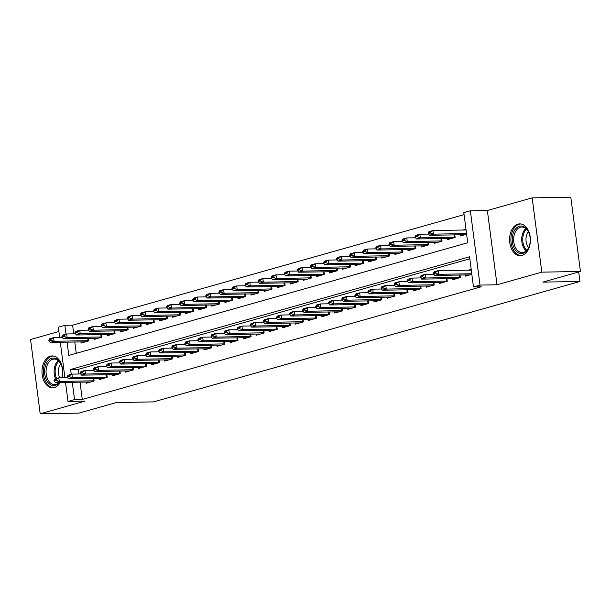 <?xml version="1.0" encoding="UTF-8"?>
<svg xmlns="http://www.w3.org/2000/svg" width="611" height="611" viewBox="0 0 611 611"><rect width="100%" height="100%" fill="white"/><g stroke="black" fill="none" stroke-linecap="round" stroke-linejoin="round"><path stroke-width="0.92" d="M517.952 224.145A15.924 10.402 -91 0 0 509.643 241.337A15.924 10.402 -91 0 0 520.251 255.719A15.924 10.402 -91 0 0 522.015 255.459A15.924 10.402 -91 0 0 530.325 238.267A15.924 10.402 -91 0 0 519.717 223.878A15.924 10.402 -91 0 0 517.952 224.145M62.093 377.751A15.924 10.402 -91 0 0 52.111 355.93A15.924 10.402 -91 0 0 50.346 356.19A15.924 10.402 -91 0 0 42.037 373.382A15.924 10.402 -91 0 0 52.645 387.771A15.924 10.402 -91 0 0 54.41 387.511A15.924 10.402 -91 0 0 60.245 382.448M67.073 342.091L68.799 355.419L467.736 242.758L463.825 212.643L470.363 210.795L480.009 285.077L473.472 286.926L469.561 256.811L70.624 369.472L71.25 374.299M487.364 210.512L497.01 284.787L541.812 272.139L580.45 271.49L570.804 197.208L532.166 197.857L487.364 210.512L470.363 210.795M58.916 331.506L30.55 339.51L40.196 413.792L84.998 401.144L67.997 401.427L65.522 382.356M59.702 337.555L58.351 327.152L64.888 325.304L66.034 334.148M464.085 214.621L72.617 325.174L64.888 325.304M541.812 272.139L532.166 197.857M580.45 271.49L542.843 282.106L579.938 281.48L153.529 401.893L116.441 402.519L78.834 413.143L40.196 413.792M465.414 274.897L465.574 276.119L471.837 274.347M452.339 278.585L452.499 279.807L460.343 277.593L460.007 274.988M439.256 282.282L439.416 283.504L447.267 281.289L446.924 278.677M426.18 285.979L426.333 287.201L434.184 284.986L433.848 282.374M413.097 289.667L413.257 290.889L421.101 288.675L420.765 286.07M400.014 293.364L400.174 294.586L408.026 292.371L407.682 289.759M386.939 297.061L387.099 298.283L394.943 296.06L394.607 293.456M373.856 300.749L374.016 301.971L381.867 299.757L381.524 297.145M360.78 304.446L360.933 305.668L368.784 303.453L368.448 300.841M347.697 308.135L347.858 309.357L355.701 307.142L355.365 304.538M334.622 311.831L334.775 313.053L342.626 310.839L342.29 308.227M321.539 315.528L321.699 316.75L329.543 314.535L329.207 311.923M308.456 319.217L308.616 320.439L316.467 318.224L316.124 315.62M295.38 322.913L295.541 324.135L303.384 321.921L303.048 319.309M282.297 326.61L282.458 327.832L290.301 325.61L289.965 323.005M269.222 330.299L269.375 331.521L277.226 329.306L276.89 326.702M256.139 333.996L256.299 335.218L264.143 333.003L263.807 330.391M243.056 337.684L243.216 338.906L251.068 336.692L250.724 334.087M229.98 341.381L230.141 342.603L237.985 340.388L237.648 337.776M216.897 345.078L217.058 346.3L224.909 344.085L224.565 341.473M203.822 348.766L203.975 349.988L211.826 347.774L211.49 345.169M190.739 352.463L190.899 353.685L198.743 351.47L198.407 348.858M177.656 356.16L177.816 357.382L185.668 355.159L185.324 352.555M164.58 359.848L164.741 361.07L172.585 358.856L172.249 356.251M151.497 363.545L151.658 364.767L159.509 362.552L159.166 359.94M138.422 367.234L138.575 368.464L146.426 366.241L146.09 363.637M125.339 370.93L125.499 372.152L133.343 369.938L133.007 367.326M112.256 374.627L112.416 375.849L120.268 373.634L119.924 371.022M99.181 378.316L99.341 379.538L107.185 377.323L106.849 374.719M72.617 325.174L73.74 333.843M74.794 341.961L76.268 353.303M80.889 341.862L81.042 343.084L88.893 340.869L88.549 338.257M93.964 338.166L94.125 339.388L101.968 337.173L101.632 334.568M107.047 334.477L107.2 335.699L115.051 333.476L114.715 330.872M120.123 330.78L120.283 332.002L128.134 329.787L127.791 327.175M133.206 327.084L133.366 328.306L141.21 326.091L140.874 323.486M146.281 323.395L146.441 324.617L154.293 322.402L153.949 319.79M159.364 319.698L159.524 320.92L167.368 318.705L167.032 316.093M172.447 316.002L172.6 317.224L180.451 315.009L180.115 312.404M185.523 312.313L185.683 313.535L193.534 311.32L193.191 308.708M198.606 308.616L198.766 309.838L206.61 307.623L206.274 305.019M211.681 304.927L211.841 306.149L219.693 303.927L219.349 301.322M224.764 301.231L224.924 302.453L232.768 300.238L232.432 297.626M237.847 297.534L238 298.756L245.851 296.541L245.515 293.937M250.922 293.845L251.083 295.067L258.934 292.852L258.59 290.24M264.005 290.149L264.166 291.371L272.01 289.156L271.674 286.544M277.081 286.452L277.241 287.674L285.093 285.459L284.749 282.855M290.164 282.763L290.324 283.985L298.168 281.77L297.832 279.158M303.247 279.067L303.4 280.289L311.251 278.074L310.915 275.462M316.322 275.378L316.483 276.6L324.326 274.377L323.99 271.773M329.405 271.681L329.566 272.903L337.409 270.688L337.073 268.076M342.481 267.985L342.641 269.207L350.493 266.992L350.149 264.387M355.564 264.296L355.724 265.518L363.568 263.303L363.232 260.691M368.647 260.599L368.8 261.821L376.651 259.606L376.307 256.994M381.722 256.903L381.883 258.125L389.726 255.91L389.39 253.305M394.805 253.214L394.958 254.436L402.809 252.221L402.473 249.609M407.881 249.517L408.041 250.739L415.892 248.524L415.549 245.912M420.964 245.821L421.124 247.05L428.968 244.828L428.632 242.223M434.039 242.132L434.2 243.354L442.051 241.139L441.707 238.527M447.122 238.435L447.283 239.657L455.126 237.442L454.79 234.838M460.205 234.746L460.358 235.968L466.628 234.196M465.972 229.178L462.939 230.034M80.01 382.112L82.264 399.449L481.201 286.796L473.472 286.926M469.821 258.789L78.353 369.342L78.956 373.993M86.098 382.012L86.258 383.234L94.109 381.02L93.766 378.408M471.188 269.329L468.156 270.184M579.938 281.48L578.701 271.979M497.01 284.787L480.009 285.077M82.264 399.449L74.534 399.579L67.997 401.427M64.911 377.705L60.306 342.206M72.281 382.242L74.534 399.579M78.353 369.342L70.624 369.472M54.066 380.179L54.142 380.783L56.105 380.225L56.021 379.63L54.066 380.179L54.898 378.919L58.816 377.812L59.29 381.424L94.079 380.806M56.021 379.63L58.816 377.812L67.622 377.659M90.535 382.028L55.364 382.532L59.29 381.424L56.105 380.225M54.142 380.783L55.364 382.532M62.406 337.509L53.608 337.662L54.074 341.274L50.148 342.381L85.319 341.877M50.812 339.472L48.849 340.029L48.926 340.632L50.889 340.075L50.812 339.472L53.608 337.662L49.682 338.769L48.849 340.029M88.862 340.655L54.074 341.274L50.889 340.075M50.148 342.381L48.926 340.632M59.443 382.463A13.778 9.005 89 0 1 55.372 385.381A13.778 9.005 89 0 1 44.786 374.322A13.778 9.005 89 0 1 51.851 358.283A13.778 9.005 89 0 1 61.26 364.729A13.778 9.005 89 0 1 61.795 377.758M61.36 364.996A12.762 8.333 -91 0 0 54.173 359.062A12.762 8.333 -91 0 0 52.76 359.268A12.762 8.333 -91 0 0 46.1 373.046A12.762 8.333 -91 0 0 54.6 384.571A12.762 8.333 -91 0 0 56.013 384.365A12.762 8.333 -91 0 0 59.076 382.471M59.809 377.789A10.043 6.561 89 0 1 60.779 363.774M53.287 356.014A15.825 10.334 -91 0 0 51.591 356.274A15.825 10.334 -91 0 0 43.335 373.306A15.825 10.334 -91 0 0 53.821 387.649M514.454 248.715A13.778 9.005 89 0 1 515.279 229.293A13.778 9.005 89 0 1 527.988 230.843A13.778 9.005 89 0 1 528.866 232.684A13.778 9.005 89 0 1 529.103 246.615A13.778 9.005 89 0 1 514.454 248.715M528.973 232.944A12.762 8.333 -91 0 0 528.255 231.493A12.762 8.333 -91 0 0 521.779 227.009A12.762 8.333 -91 0 0 514.355 234.479A12.762 8.333 -91 0 0 515.73 248.043A12.762 8.333 -91 0 0 522.206 252.526A12.762 8.333 -91 0 0 529.195 246.348M528.652 247.585A10.043 6.561 89 0 1 527.614 246.103A10.043 6.561 89 0 1 528.385 231.729M520.893 223.962A15.825 10.334 -91 0 0 511.735 233.265A15.825 10.334 -91 0 0 513.454 250.036A15.825 10.334 -91 0 0 521.427 255.597M67.141 376.483L67.218 377.086L69.18 376.536L69.104 375.933L67.141 376.483L67.974 375.223L71.899 374.115L72.365 377.728L107.162 377.109M69.104 375.933L71.899 374.115L80.698 373.97M103.61 378.331L68.447 378.835L72.365 377.728L69.18 376.536M67.218 377.086L68.447 378.835M80.224 372.794L80.301 373.397L82.264 372.84L82.187 372.236L80.224 372.794L81.057 371.526L84.982 370.419L85.448 374.039L120.237 373.42M82.187 372.236L84.982 370.419L93.781 370.274M116.693 374.642L81.523 375.146L85.448 374.039L82.264 372.84M80.301 373.397L81.523 375.146M93.3 369.097L93.384 369.701L95.339 369.143L95.263 368.548L93.3 369.097L94.132 367.837L98.058 366.73L98.531 370.342L133.32 369.724M95.263 368.548L98.058 366.73L106.864 366.577M129.769 370.946L94.606 371.45L98.531 370.342L95.339 369.143M93.384 369.701L94.606 371.45M106.383 365.409L106.459 366.004L108.422 365.454L108.346 364.851L106.383 365.409L107.215 364.141L111.141 363.033L111.607 366.646L146.396 366.027M108.346 364.851L111.141 363.033L119.939 362.888M142.852 367.257L107.681 367.753L111.607 366.646L108.422 365.454M106.459 366.004L107.681 367.753M75.489 333.812L66.683 333.965L67.157 337.578L63.231 338.685L98.394 338.181M63.888 335.783L61.925 336.333L62.009 336.936L63.964 336.386L63.888 335.783L66.683 333.965L62.757 335.072L61.925 336.333M101.945 336.959L67.157 337.578L63.964 336.386M63.231 338.685L62.009 336.936M88.564 330.123L79.766 330.268L80.232 333.881L76.306 334.988L111.477 334.492M76.971 332.086L75.008 332.644L75.084 333.247L77.047 332.69L76.971 332.086L79.766 330.268L75.84 331.376L75.008 332.644M115.021 333.262L80.232 333.881L77.047 332.69M76.306 334.988L75.084 333.247M101.647 326.427L92.841 326.58L93.315 330.192L89.389 331.299L124.56 330.795M90.046 328.39L88.091 328.947L88.167 329.55L90.13 328.993L90.046 328.39L92.841 326.58L88.923 327.687L88.091 328.947M128.104 329.573L93.315 330.192L90.13 328.993M89.389 331.299L88.167 329.55M114.723 322.738L105.924 322.883L106.39 326.495L102.472 327.603L137.635 327.099M103.129 324.701L101.166 325.251L101.243 325.854L103.206 325.304L103.129 324.701L105.924 322.883L101.999 323.99L101.166 325.251M141.187 325.877L106.39 326.495L103.206 325.304M102.472 327.603L101.243 325.854M119.458 361.712L119.542 362.315L121.505 361.758L121.421 361.154L119.458 361.712L120.298 360.452L124.216 359.344L124.69 362.957L159.479 362.338M121.421 361.154L124.216 359.344L133.022 359.192M155.935 363.56L120.764 364.064L124.69 362.957L121.505 361.758M119.542 362.315L120.764 364.064M127.806 319.041L119 319.186L119.473 322.807L115.548 323.914L150.718 323.41M116.212 321.004L114.249 321.562L114.326 322.165L116.289 321.607L116.212 321.004L119 319.186L115.082 320.294L114.249 321.562M154.262 322.188L119.473 322.807L116.289 321.607M115.548 323.914L114.326 322.165M132.541 358.015L132.618 358.619L134.58 358.069L134.504 357.466L132.541 358.015L133.374 356.755L137.299 355.648L137.765 359.26L172.562 358.642M134.504 357.466L137.299 355.648L146.098 355.495M169.01 359.864L133.847 360.368L137.765 359.26L134.58 358.069M132.618 358.619L133.847 360.368M140.889 315.345L132.083 315.497L132.556 319.11L128.631 320.217L163.794 319.713M129.288 317.315L127.325 317.865L127.409 318.468L129.364 317.911L129.288 317.315L132.083 315.497L128.157 316.605L127.325 317.865M167.345 318.491L132.556 319.11L129.364 317.911M128.631 320.217L127.409 318.468M145.624 354.327L145.701 354.93L147.663 354.372L147.587 353.769L145.624 354.327L146.457 353.059L150.375 351.951L150.848 355.564L185.637 354.945M147.587 353.769L150.375 351.951L159.181 351.806M182.093 356.175L146.923 356.671L150.848 355.564L147.663 354.372M145.701 354.93L146.923 356.671M153.964 311.656L145.166 311.801L145.632 315.413L141.706 316.521L176.877 316.017M142.371 313.619L140.408 314.176L140.484 314.772L142.447 314.222L142.371 313.619L145.166 311.801L141.24 312.908L140.408 314.176M180.421 314.795L145.632 315.413L142.447 314.222M141.706 316.521L140.484 314.772M158.7 350.63L158.784 351.233L160.739 350.676L160.662 350.072L158.7 350.63L159.532 349.37L163.458 348.262L163.931 351.875L198.72 351.256M160.662 350.072L163.458 348.262L172.264 348.11M195.169 352.478L160.006 352.982L163.931 351.875L160.739 350.676M158.784 351.233L160.006 352.982M167.047 307.959L158.241 308.104L158.715 311.725L154.789 312.832L189.96 312.328M155.446 309.922L153.483 310.48L153.567 311.083L155.53 310.525L155.446 309.922L158.241 308.104L154.316 309.219L153.483 310.48M193.504 311.106L158.715 311.725L155.53 310.525M154.789 312.832L153.567 311.083M171.783 346.933L171.859 347.537L173.822 346.987L173.745 346.384L171.783 346.933L172.615 345.673L176.541 344.566L177.007 348.178L211.796 347.56M173.745 346.384L176.541 344.566L185.339 344.421M208.252 348.782L173.081 349.286L177.007 348.178L173.822 346.987M171.859 347.537L173.081 349.286M180.123 304.263L171.324 304.415L171.79 308.028L167.872 309.135L203.035 308.631M168.529 306.233L166.566 306.783L166.643 307.386L168.605 306.837L168.529 306.233L171.324 304.415L167.399 305.523L166.566 306.783M206.587 307.409L171.79 308.028L168.605 306.837M167.872 309.135L166.643 307.386M184.858 343.245L184.942 343.848L186.905 343.29L186.821 342.687L184.858 343.245L185.691 341.977L189.616 340.869L190.09 344.489L224.879 343.871M186.821 342.687L189.616 340.869L198.422 340.724M221.327 345.093L186.164 345.597L190.09 344.489L186.905 343.29M184.942 343.848L186.164 345.597M193.206 300.574L184.4 300.719L184.873 304.331L180.948 305.439L216.118 304.942M181.612 302.537L179.649 303.094L179.726 303.69L181.688 303.14L181.612 302.537L184.4 300.719L180.482 301.826L179.649 303.094M219.662 303.713L184.873 304.331L181.688 303.14M180.948 305.439L179.726 303.69M197.941 339.548L198.017 340.151L199.98 339.594L199.904 338.998L197.941 339.548L198.774 338.288L202.699 337.18L203.165 340.793L237.954 340.174M199.904 338.998L202.699 337.18L211.498 337.028M234.41 341.396L199.247 341.9L203.165 340.793L199.98 339.594M198.017 340.151L199.247 341.9M206.289 296.877L197.483 297.03L197.949 300.643L194.031 301.75L229.194 301.246M194.688 298.84L192.725 299.398L192.801 300.001L194.764 299.443L194.688 298.84L197.483 297.03L193.557 298.137L192.725 299.398M232.745 300.024L197.949 300.643L194.764 299.443M194.031 301.75L192.801 300.001M211.024 335.859L211.1 336.455L213.063 335.905L212.987 335.302L211.024 335.859L211.857 334.591L215.775 333.484L216.248 337.096L251.037 336.478M212.987 335.302L215.775 333.484L224.581 333.339M247.493 337.7L212.323 338.204L216.248 337.096L213.063 335.905M211.1 336.455L212.323 338.204M219.364 293.188L210.566 293.333L211.032 296.946L207.106 298.053L242.277 297.549M207.771 295.151L205.808 295.701L205.884 296.304L207.847 295.755L207.771 295.151L210.566 293.333L206.64 294.441L205.808 295.701M245.821 296.327L211.032 296.946L207.847 295.755M207.106 298.053L205.884 296.304M224.1 332.163L224.176 332.766L226.139 332.208L226.062 331.605L224.1 332.163L224.932 330.902L228.858 329.787L229.324 333.407L264.12 332.789M226.062 331.605L228.858 329.787L237.656 329.642M260.569 334.011L225.406 334.515L229.324 333.407L226.139 332.208M224.176 332.766L225.406 334.515M232.447 289.492L223.641 289.637L224.115 293.249L220.189 294.365L255.352 293.86M220.846 291.455L218.883 292.012L218.967 292.616L220.93 292.058L220.846 291.455L223.641 289.637L219.716 290.744L218.883 292.012M258.904 292.638L224.115 293.249L220.93 292.058M220.189 294.365L218.967 292.616M237.183 328.466L237.259 329.069L239.222 328.519L239.145 327.916L237.183 328.466L238.015 327.206L241.941 326.098L242.407 329.711L277.195 329.092M239.145 327.916L241.941 326.098L250.739 325.946M273.652 330.314L238.481 330.818L242.407 329.711L239.222 328.519M237.259 329.069L238.481 330.818M245.523 285.795L236.724 285.948L237.19 289.561L233.265 290.668L268.435 290.164M233.929 287.766L231.966 288.316L232.043 288.919L234.005 288.361L233.929 287.766L236.724 285.948L232.799 287.055L231.966 288.316M271.979 288.942L237.19 289.561L234.005 288.361M233.265 290.668L232.043 288.919M250.258 324.777L250.342 325.373L252.305 324.823L252.221 324.22L250.258 324.777L251.09 323.509L255.016 322.402L255.49 326.014L290.278 325.396M252.221 324.22L255.016 322.402L263.822 322.257M286.727 326.625L251.564 327.122L255.49 326.014L252.305 324.823M250.342 325.373L251.564 327.122M258.606 282.106L249.8 282.251L250.273 285.864L246.348 286.971L281.518 286.467M247.012 284.069L245.049 284.619L245.126 285.222L247.088 284.673L247.012 284.069L249.8 282.251L245.882 283.359L245.049 284.619M285.062 285.245L250.273 285.864L247.088 284.673M246.348 286.971L245.126 285.222M263.341 321.08L263.417 321.684L265.38 321.126L265.304 320.523L263.341 321.08L264.173 319.82L268.099 318.713L268.565 322.325L303.354 321.707M265.304 320.523L268.099 318.713L276.898 318.56M299.81 322.929L264.639 323.433L268.565 322.325L265.38 321.126M263.417 321.684L264.639 323.433M271.681 278.41L262.883 278.555L263.349 282.175L259.431 283.283L294.594 282.778M260.087 280.373L258.125 280.93L258.201 281.534L260.164 280.976L260.087 280.373L262.883 278.555L258.957 279.67L258.125 280.93M298.145 281.556L263.349 282.175L260.164 280.976M259.431 283.283L258.201 281.534M276.424 317.384L276.5 317.987L278.463 317.437L278.379 316.834L276.424 317.384L277.257 316.124L281.175 315.016L281.648 318.629L316.437 318.01M278.379 316.834L281.175 315.016L289.981 314.871M312.893 319.232L277.722 319.736L281.648 318.629L278.463 317.437M276.5 317.987L277.722 319.736M284.764 274.713L275.966 274.866L276.432 278.479L272.506 279.586L307.677 279.082M273.17 276.684L271.208 277.234L271.284 277.837L273.247 277.287L273.17 276.684L275.966 274.866L272.04 275.973L271.208 277.234M311.22 277.86L276.432 278.479L273.247 277.287M272.506 279.586L271.284 277.837M289.499 313.695L289.576 314.298L291.539 313.741L291.462 313.137L289.499 313.695L290.332 312.427L294.258 311.32L294.723 314.932L329.52 314.321M291.462 313.137L294.258 311.32L303.056 311.175M325.969 315.543L290.805 316.047L294.723 314.932L291.539 313.741M289.576 314.298L290.805 316.047M297.847 271.024L289.041 271.169L289.515 274.782L285.589 275.889L320.752 275.393M286.246 272.987L284.283 273.545L284.367 274.14L286.33 273.591L286.246 272.987L289.041 271.169L285.116 272.277L284.283 273.545M324.304 274.163L289.515 274.782L286.33 273.591M285.589 275.889L284.367 274.14M302.582 309.998L302.659 310.602L304.622 310.044L304.545 309.449L302.582 309.998L303.415 308.738L307.341 307.631L307.807 311.243L342.595 310.625M304.545 309.449L307.341 307.631L316.139 307.478M339.052 311.847L303.881 312.351L307.807 311.243L304.622 310.044M302.659 310.602L303.881 312.351M310.923 267.328L302.124 267.481L302.59 271.093L298.664 272.2L333.835 271.696M299.329 269.291L297.366 269.848L297.442 270.452L299.405 269.894L299.329 269.291L302.124 267.481L298.199 268.588L297.366 269.848M337.379 270.474L302.59 271.093L299.405 269.894M298.664 272.2L297.442 270.452M315.658 306.302L315.742 306.905L317.697 306.355L317.621 305.752L315.658 306.302L316.49 305.042L320.416 303.934L320.89 307.547L355.678 306.928M317.621 305.752L320.416 303.934L329.222 303.789M352.127 308.15L316.964 308.654L320.89 307.547L317.697 306.355M315.742 306.905L316.964 308.654M324.006 263.639L315.2 263.784L315.673 267.397L311.747 268.504L346.918 268M312.404 265.602L310.449 266.152L310.525 266.755L312.488 266.205L312.404 265.602L315.2 263.784L311.282 264.891L310.449 266.152M350.462 266.778L315.673 267.397L312.488 266.205M311.747 268.504L310.525 266.755M328.741 302.613L328.817 303.216L330.78 302.659L330.704 302.055L328.741 302.613L329.573 301.353L333.499 300.238L333.965 303.858L368.754 303.239M330.704 302.055L333.499 300.238L342.297 300.093M365.21 304.461L330.039 304.965L333.965 303.858L330.78 302.659M328.817 303.216L330.039 304.965M337.081 259.942L328.283 260.087L328.749 263.7L324.831 264.815L359.994 264.311M325.487 261.905L323.525 262.463L323.601 263.066L325.564 262.509L325.487 261.905L328.283 260.087L324.357 261.195L323.525 262.463M363.545 263.089L328.749 263.7L325.564 262.509M324.831 264.815L323.601 263.066M341.824 298.916L341.9 299.52L343.863 298.97L343.779 298.367L341.824 298.916L342.656 297.656L346.574 296.549L347.048 300.161L381.837 299.543M343.779 298.367L346.574 296.549L355.381 296.396M378.293 300.765L343.122 301.269L347.048 300.161L343.863 298.97M341.9 299.52L343.122 301.269M350.164 256.246L341.366 256.399L341.832 260.011L337.906 261.118L373.077 260.614M338.57 258.216L336.608 258.766L336.684 259.37L338.647 258.812L338.57 258.216L341.366 256.399L337.44 257.506L336.608 258.766M376.62 259.392L341.832 260.011L338.647 258.812M337.906 261.118L336.684 259.37M354.899 295.228L354.976 295.823L356.939 295.273L356.862 294.67L354.899 295.228L355.732 293.96L359.658 292.852L360.123 296.465L394.92 295.846M356.862 294.67L359.658 292.852L368.456 292.707M391.368 297.076L356.205 297.572L360.123 296.465L356.939 295.273M354.976 295.823L356.205 297.572M363.247 252.557L354.441 252.702L354.915 256.315L350.989 257.422L386.152 256.918M351.646 254.52L349.683 255.07L349.767 255.673L351.722 255.123L351.646 254.52L354.441 252.702L350.515 253.809L349.683 255.07M389.703 255.696L354.915 256.315L351.722 255.123M350.989 257.422L349.767 255.673M367.982 291.531L368.059 292.134L370.022 291.577L369.945 290.973L367.982 291.531L368.815 290.271L372.741 289.163L373.206 292.776L407.995 292.157M369.945 290.973L372.741 289.163L381.539 289.011M404.451 293.379L369.281 293.883L373.206 292.776L370.022 291.577M368.059 292.134L369.281 293.883M376.323 248.86L367.524 249.005L367.99 252.626L364.064 253.733L399.235 253.229M364.729 250.823L362.766 251.381L362.842 251.984L364.805 251.427L364.729 250.823L367.524 249.005L363.598 250.12L362.766 251.381M402.779 252.007L367.99 252.626L364.805 251.427M364.064 253.733L362.842 251.984M381.058 287.834L381.142 288.438L383.097 287.888L383.021 287.285L381.058 287.834L381.89 286.574L385.816 285.467L386.289 289.079L421.078 288.461M383.021 287.285L385.816 285.467L394.622 285.322M417.527 289.683L382.364 290.187L386.289 289.079L383.097 287.888M381.142 288.438L382.364 290.187M389.406 245.164L380.6 245.316L381.073 248.929L377.147 250.036L412.318 249.532M377.804 247.134L375.849 247.684L375.925 248.287L377.888 247.738L377.804 247.134L380.6 245.316L376.682 246.424L375.849 247.684M415.862 248.31L381.073 248.929L377.888 247.738M377.147 250.036L375.925 248.287M394.141 284.146L394.217 284.749L396.18 284.191L396.104 283.588L394.141 284.146L394.973 282.878L398.899 281.77L399.365 285.383L434.154 284.772M396.104 283.588L398.899 281.77L407.697 281.625M430.61 285.994L395.439 286.498L399.365 285.383L396.18 284.191M394.217 284.749L395.439 286.498M402.481 241.475L393.683 241.62L394.148 245.232L390.23 246.34L425.393 245.843M390.887 243.438L388.924 243.995L389.001 244.591L390.964 244.041L390.887 243.438L393.683 241.62L389.757 242.727L388.924 243.995M428.945 244.614L394.148 245.232L390.964 244.041M390.23 246.34L389.001 244.591M407.216 280.449L407.3 281.052L409.263 280.495L409.179 279.899L407.216 280.449L408.056 279.189L411.974 278.081L412.448 281.694L447.237 281.075M409.179 279.899L411.974 278.081L420.78 277.929M443.693 282.297L408.522 282.801L412.448 281.694L409.263 280.495M407.3 281.052L408.522 282.801M415.564 237.778L406.766 237.931L407.232 241.544L403.306 242.651L438.477 242.147M403.97 239.741L402.007 240.299L402.084 240.902L404.047 240.344L403.97 239.741L406.766 237.931L402.84 239.038L402.007 240.299M442.02 240.925L407.232 241.544L404.047 240.344M403.306 242.651L402.084 240.902M420.299 276.752L420.376 277.356L422.338 276.806L422.262 276.203L420.299 276.752L421.132 275.492L425.057 274.385L425.523 277.997L460.32 277.379M422.262 276.203L425.057 274.385L433.856 274.24M456.768 278.601L421.605 279.105L425.523 277.997L422.338 276.806M420.376 277.356L421.605 279.105M428.647 234.082L419.841 234.234L420.315 237.847L416.389 238.954L451.552 238.45M417.046 236.052L415.083 236.602L415.167 237.205L417.122 236.656L417.046 236.052L419.841 234.234L415.915 235.342L415.083 236.602M455.103 237.228L420.315 237.847L417.122 236.656M416.389 238.954L415.167 237.205M433.382 273.064L433.459 273.667L435.422 273.109L435.345 272.506L433.382 273.064L434.215 271.803L438.133 270.688L471.295 270.131M435.345 272.506L438.133 270.688L438.606 274.308L471.761 273.743M469.851 274.912L434.681 275.416L438.606 274.308L435.422 273.109M433.459 273.667L434.681 275.416M466.078 229.98L432.924 230.538L433.39 234.15L429.464 235.266L464.635 234.761M430.129 232.356L428.166 232.913L428.242 233.517L430.205 232.959L430.129 232.356L432.924 230.538L428.998 231.645L428.166 232.913M466.544 233.593L433.39 234.15L430.205 232.959M429.464 235.266L428.242 233.517M93.819 380.821L93.506 378.415M93.292 380.852L92.971 378.423M87.763 338.273L88.076 340.701M88.29 338.265L88.603 340.671M58.603 382.921A12.762 8.333 89 0 1 58.114 382.486M55.563 378.728A12.762 8.333 89 0 1 58.221 360.582M58.87 361.162A12.342 8.058 -91 0 0 56.533 378.453M526.208 250.869A12.762 8.333 89 0 1 523.78 247.906A12.762 8.333 89 0 1 525.834 228.529M526.476 229.117A12.342 8.058 -91 0 0 524.75 247.623A12.342 8.058 -91 0 0 526.835 250.258M106.902 377.132L106.589 374.719M106.367 377.155L106.054 374.726M119.977 373.436L119.664 371.03M119.451 373.458L119.137 371.037M133.061 369.739L132.747 367.333M132.526 369.77L132.213 367.341M146.136 366.05L145.823 363.637M145.609 366.073L145.296 363.652M100.838 334.576L101.151 337.005M101.373 334.568L101.686 336.982M113.921 330.887L114.234 333.308M114.448 330.872L114.761 333.285M126.996 327.19L127.317 329.619M127.531 327.183L127.844 329.589M140.079 323.494L140.393 325.923M140.614 323.486L140.927 325.9M159.219 362.354L158.906 359.948M158.692 362.384L158.371 359.955M153.162 319.805L153.476 322.226M153.689 319.797L154.003 322.203M172.302 358.665L171.989 356.251M171.767 358.688L171.454 356.259M166.238 316.108L166.551 318.537M166.772 316.101L167.086 318.507M185.377 354.968L185.064 352.555M184.85 354.991L184.537 352.57M179.321 312.42L179.634 314.841M179.848 312.404L180.161 314.818M198.46 351.272L198.147 348.866M197.926 351.302L197.613 348.873M192.396 308.723L192.717 311.144M192.931 308.715L193.244 311.121M211.536 347.583L211.223 345.169M211.009 347.606L210.696 345.177M205.479 305.026L205.792 307.455M206.014 305.019L206.327 307.432M224.619 343.886L224.306 341.48M224.092 343.909L223.771 341.488M218.562 301.338L218.875 303.759M219.089 301.322L219.402 303.736M237.702 340.19L237.389 337.784M237.167 340.22L236.854 337.791M231.638 297.641L231.951 300.07M232.172 297.633L232.486 300.039M250.777 336.501L250.464 334.087M250.25 336.524L249.937 334.102M244.721 293.944L245.034 296.373M245.248 293.937L245.561 296.35M263.86 332.804L263.547 330.398M263.326 332.827L263.013 330.406M257.796 290.256L258.117 292.677M258.331 290.248L258.644 292.654M276.936 329.115L276.623 326.702M276.409 329.138L276.096 326.709M270.879 286.559L271.192 288.988M271.414 286.551L271.727 288.957M290.019 325.419L289.706 323.005M289.492 325.442L289.171 323.02M283.962 282.862L284.275 285.291M284.489 282.855L284.802 285.268M303.102 321.722L302.789 319.316M302.567 321.753L302.254 319.324M297.038 279.174L297.351 281.595M297.572 279.166L297.885 281.572M316.177 318.033L315.864 315.62M315.65 318.056L315.329 315.627M310.121 275.477L310.434 277.906M310.648 275.469L310.961 277.883M329.26 314.337L328.947 311.931M328.726 314.36L328.413 311.938M323.196 271.788L323.517 274.209M323.731 271.773L324.044 274.186M342.336 310.64L342.023 308.234M341.809 310.671L341.496 308.242M336.279 268.092L336.592 270.52M336.814 268.084L337.119 270.49M355.419 306.951L355.106 304.538M354.892 306.974L354.571 304.545M349.355 264.395L349.675 266.824M349.889 264.387L350.202 266.801M368.494 303.255L368.181 300.849M367.967 303.277L367.654 300.856M362.438 260.706L362.751 263.127M362.972 260.698L363.285 263.104M381.577 299.566L381.264 297.152M381.05 299.589L380.729 297.16M375.521 257.01L375.834 259.438M376.048 257.002L376.361 259.408M394.66 295.869L394.347 293.456M394.126 295.892L393.812 293.471M388.596 253.313L388.909 255.742M389.131 253.305L389.444 255.719M407.736 292.173L407.422 289.767M407.209 292.203L406.895 289.774M401.679 249.624L401.992 252.045M402.206 249.616L402.519 252.022M420.819 288.484L420.505 286.07M420.284 288.507L419.971 286.078M414.754 245.928L415.075 248.356M415.289 245.92L415.602 248.333M433.894 284.787L433.581 282.381M433.367 284.81L433.054 282.389M427.837 242.239L428.151 244.66M428.372 242.223L428.685 244.637M446.977 281.091L446.664 278.685M446.45 281.121L446.129 278.692M440.921 238.542L441.234 240.971M441.448 238.534L441.761 240.94M460.06 277.402L459.747 274.988M459.525 277.425L459.212 274.996M453.996 234.845L454.309 237.274M454.531 234.838L454.844 237.251"/></g></svg>
